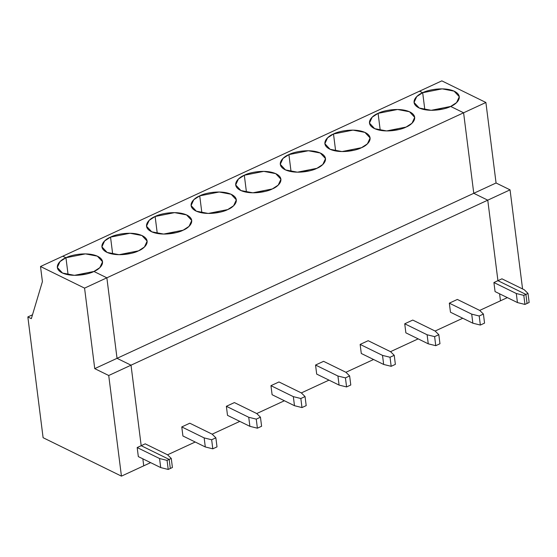 <?xml version="1.0" encoding="UTF-8"?>
<svg xmlns="http://www.w3.org/2000/svg" width="557" height="557" viewBox="0 0 557 557"><rect width="100%" height="100%" fill="white"/><g stroke="black" fill="none" stroke-linecap="round" stroke-linejoin="round"><path stroke-width="0.84" d="M27.85 316.94L43.105 437.705L121.44 476.138L108.726 375.502L94.739 368.637L84.567 288.129L40.508 266.511L42.409 281.605L31.345 318.66L27.85 316.94L31.345 318.66L42.409 281.605L40.508 266.511L84.567 288.129L94.739 368.637L108.726 375.502L121.44 476.138L43.105 437.705L27.85 316.94L32.501 314.789L27.85 316.94M141.193 445.697L169.168 459.421L170.317 468.479L168.214 469.447L160.708 467.588L138.324 456.608L137.182 447.549L141.193 445.697L131.02 365.183L141.193 445.697L137.182 447.549L159.56 458.529L167.065 460.395L169.168 459.421L141.193 445.697L145.21 443.838L167.587 454.818L145.21 443.838L141.193 445.697L131.02 365.183L108.726 375.502L131.02 365.183L117.033 358.325L131.02 365.183L141.193 445.697L169.168 459.421L167.065 460.395L159.56 458.529L160.708 467.588L168.214 469.447L167.065 460.395L168.214 469.447L170.317 468.479L169.168 459.421L141.193 445.697M142.85 458.829L143.734 465.826L121.44 476.138L143.734 465.826L142.85 458.829L143.734 465.826L150.62 462.637L143.734 465.826L142.85 458.829M62.802 256.199L65.949 257.745L68.093 274.726L65.949 257.745L62.802 256.199L40.508 266.511L62.802 256.199L65.949 257.745L60.01 261.588L57.308 267.464L62.523 273.055L74.45 275.332L93.924 271.468L106.86 277.811L117.033 358.325L94.739 368.637L117.033 358.325L106.86 277.811L84.567 288.129L106.86 277.811L93.924 271.468C89.266 274.155 72.695 277.825 62.099 272.853C51.989 267.666 60.17 259.882 65.949 257.745L68.093 274.726L65.949 257.745L62.802 256.199L441.833 80.862L485.892 102.481L496.064 182.988L510.052 189.853L522.57 288.937L510.052 189.853L496.064 182.988L485.892 102.481L463.598 112.793L450.662 106.443L456.594 102.599L459.302 96.723L454.08 91.132L442.154 88.855L422.679 92.72L419.532 91.174L422.679 92.72L424.831 109.708L422.679 92.72C427.337 90.032 443.908 86.363 454.505 91.334C464.615 96.521 456.441 104.305 450.662 106.443L463.598 112.793L473.77 193.3L463.598 112.793L485.892 102.481L441.833 80.862L62.802 256.199M137.182 447.549L138.324 456.608L160.708 467.588L159.56 458.529L137.182 447.549M500.471 300.801L499.587 293.811L500.471 300.801L507.35 297.619L479.702 310.409L500.471 300.801L499.587 293.811L500.471 300.801M527.047 303.461L525.905 294.402L497.93 280.672L487.758 200.165L473.77 193.3L496.064 182.988L473.77 193.3L487.758 200.165L510.052 189.853L487.758 200.165L497.93 280.672L501.941 278.82L524.325 289.8L528.008 293.428L525.905 294.402L527.047 303.461L529.15 302.486L528.008 293.428L529.15 302.486L524.945 304.428L517.439 302.569L495.062 291.59L493.913 282.531L497.93 280.672L525.905 294.402L528.008 293.428L524.325 289.8L501.941 278.82L497.93 280.672L487.758 200.165L131.02 365.183L117.033 358.325L106.86 277.811L93.924 271.468L99.863 267.625L102.565 261.748L97.35 256.15L85.423 253.881L65.949 257.745C70.607 255.05 87.177 251.388 97.774 256.352C107.884 261.546 99.703 269.33 93.924 271.468L106.86 277.811L463.598 112.793L450.662 106.443C446.004 109.137 429.433 112.799 418.836 107.835C408.727 102.641 416.901 94.857 422.679 92.72L419.532 91.174L422.679 92.72L424.831 109.708L422.679 92.72L416.747 96.563L414.039 102.439L419.261 108.037L431.188 110.307L450.662 106.443L463.598 112.793L106.86 277.811L117.033 358.325L473.77 193.3L463.598 112.793L473.77 193.3L117.033 358.325L131.02 365.183L487.758 200.165L473.77 193.3L487.758 200.165L497.93 280.672L525.905 294.402L527.047 303.461L525.905 294.402L497.93 280.672L493.913 282.531L516.297 293.511L523.803 295.37L525.905 294.402L523.803 295.37L516.297 293.511L517.439 302.569L524.945 304.428L523.803 295.37L524.945 304.428L527.047 303.461M432.712 110.307L443.177 108.984L432.712 110.307M75.975 275.332L86.439 274.009L75.975 275.332M462.763 318.249L435.108 331.039L462.763 318.249M418.168 338.872L390.513 351.669L418.168 338.872M373.573 359.502L345.925 372.292L373.573 359.502M328.985 380.132L301.33 392.922L328.985 380.132M284.39 400.755L256.742 413.552L284.39 400.755M239.802 421.384L212.147 434.175L239.802 421.384M195.208 442.014L167.56 454.804L195.208 442.014M181.77 426.927L189.798 423.209L181.77 426.927L204.154 437.906L211.66 439.765L215.865 437.823L212.182 434.188L189.798 423.209L212.182 434.188L215.865 437.823L211.66 439.765L204.154 437.906L205.296 446.965L182.919 435.985L181.77 426.927L182.919 435.985L205.296 446.965L212.802 448.824L205.296 446.965L204.154 437.906L181.77 426.927M226.365 406.297L234.393 402.586L226.365 406.297L248.742 417.277L256.255 419.136L260.453 417.193L256.77 413.566L234.393 402.586L256.77 413.566L260.453 417.193L256.255 419.136L248.742 417.277L249.891 426.335L227.507 415.355L226.365 406.297L227.507 415.355L249.891 426.335L257.397 428.194L249.891 426.335L248.742 417.277L226.365 406.297M270.953 385.667L278.98 381.956L270.953 385.667L293.337 396.647L300.843 398.513L305.048 396.563L301.365 392.936L278.98 381.956L301.365 392.936L305.048 396.563L300.843 398.513L293.337 396.647L294.479 405.705L272.101 394.725L270.953 385.667L272.101 394.725L294.479 405.705L301.985 407.571L294.479 405.705L293.337 396.647L270.953 385.667M315.547 365.044L323.575 361.326L315.547 365.044L337.932 376.024L345.437 377.883L349.636 375.94L345.953 372.306L323.575 361.326L345.953 372.306L349.636 375.94L345.437 377.883L337.932 376.024L339.074 385.082L316.689 374.102L315.547 365.044L316.689 374.102L339.074 385.082L346.579 386.941L339.074 385.082L337.932 376.024L315.547 365.044M360.142 344.414L368.163 340.703L360.142 344.414L382.52 355.394L390.025 357.253L394.231 355.31L390.548 351.683L368.163 340.703L390.548 351.683L394.231 355.31L390.025 357.253L382.52 355.394L383.662 364.452L361.284 353.472L360.142 344.414L361.284 353.472L383.662 364.452L391.174 366.311L383.662 364.452L382.52 355.394L360.142 344.414M404.73 323.784L412.758 320.073L404.73 323.784L427.115 334.764L434.62 336.63L438.825 334.68L435.135 331.053L412.758 320.073L435.135 331.053L438.825 334.68L434.62 336.63L427.115 334.764L428.256 343.822L405.872 332.842L404.73 323.784L405.872 332.842L428.256 343.822L435.762 345.688L428.256 343.822L427.115 334.764L404.73 323.784M449.325 303.161L457.353 299.443L449.325 303.161L471.702 314.141L479.208 316L483.413 314.057L479.73 310.423L457.353 299.443L479.73 310.423L483.413 314.057L479.208 316L471.702 314.141L472.851 323.199L450.467 312.219L449.325 303.161L450.467 312.219L472.851 323.199L480.357 325.058L472.851 323.199L471.702 314.141L449.325 303.161M170.317 468.479L169.168 459.421L171.271 458.446L167.587 454.818L171.271 458.446L169.168 459.421L170.317 468.479L172.412 467.504L170.317 468.479M110.537 237.115C115.195 234.427 131.765 230.758 142.362 235.722C152.472 240.916 144.298 248.701 138.519 250.838C133.861 253.526 117.29 257.195 106.693 252.23C96.584 247.036 104.758 239.252 110.537 237.115L104.605 240.958L101.896 246.835L107.118 252.432L119.045 254.702L138.519 250.838L144.451 246.995L147.159 241.118L141.938 235.52L130.011 233.251L110.537 237.115L112.688 254.103L110.537 237.115M155.131 216.485C159.789 213.797 176.36 210.128 186.957 215.099C197.067 220.287 188.886 228.071 183.107 230.208C178.456 232.903 161.878 236.565 151.281 231.601C141.172 226.407 149.353 218.623 155.131 216.485L149.192 220.328L146.491 226.205L151.713 231.803L163.64 234.072L183.107 230.208L189.046 226.365L191.747 220.488L186.532 214.898L174.606 212.621L155.131 216.485L157.276 233.474L155.131 216.485M199.726 195.862C204.377 193.168 220.955 189.505 231.552 194.47C241.661 199.664 233.48 207.448 227.702 209.585C223.044 212.273 206.473 215.942 195.876 210.971C185.766 205.784 193.947 198 199.726 195.862L193.787 199.705L191.079 205.582L196.301 211.173L208.227 213.449L227.702 209.585L233.634 205.742L236.342 199.866L231.12 194.268L219.193 191.998L199.726 195.862L201.871 212.844L199.726 195.862M244.314 175.232C248.972 172.545 265.543 168.875 276.14 173.84C286.249 179.034 278.068 186.818 272.289 188.955C267.639 191.643 251.061 195.312 240.464 190.348C230.354 185.154 238.535 177.37 244.314 175.232L238.382 179.076L235.674 184.952L240.896 190.55L252.822 192.819L272.289 188.955L278.228 185.112L280.937 179.236L275.715 173.638L263.788 171.368L244.314 175.232L246.459 192.221L244.314 175.232M288.909 154.602C293.56 151.915 310.138 148.246 320.735 153.217C330.844 158.404 322.663 166.188 316.884 168.325C312.226 171.02 295.656 174.682 285.059 169.718C274.949 164.524 283.13 156.74 288.909 154.602L282.97 158.446L280.268 164.322L285.483 169.92L297.41 172.19L316.884 168.325L322.816 164.482L325.525 158.606L320.303 153.015L308.376 150.738L288.909 154.602L291.053 171.591L288.909 154.602M333.497 133.979C338.155 131.285 354.725 127.623 365.322 132.587C375.432 137.781 367.258 145.565 361.472 147.702C356.821 150.39 340.25 154.059 329.653 149.088C319.537 143.901 327.718 136.117 333.497 133.979L327.565 137.823L324.856 143.699L330.078 149.29L342.005 151.567L361.472 147.702L367.411 143.859L370.12 137.983L364.898 132.385L352.971 130.115L333.497 133.979L335.648 150.961L333.497 133.979M378.092 113.35C382.743 110.662 399.32 106.993 409.917 111.957C420.027 117.151 411.846 124.935 406.067 127.073C401.409 129.76 384.838 133.429 374.241 128.465C364.132 123.271 372.313 115.487 378.092 113.35L372.153 117.193L369.451 123.069L374.666 128.667L386.593 130.937L406.067 127.073L412.006 123.229L414.707 117.353L409.492 111.755L397.566 109.485L378.092 113.35L380.236 130.338L378.092 113.35M120.57 254.702L131.034 253.379L120.57 254.702M172.412 467.504L171.271 458.446L172.412 467.504M217.007 446.881L212.802 448.824L211.66 439.765L212.802 448.824L217.007 446.881L215.865 437.823L217.007 446.881M165.157 234.072L175.622 232.749L165.157 234.072M261.602 426.251L257.397 428.194L256.255 419.136L257.397 428.194L261.602 426.251L260.453 417.193L261.602 426.251M209.752 213.449L220.217 212.126L209.752 213.449M306.19 405.621L301.985 407.571L300.843 398.513L301.985 407.571L306.19 405.621L305.048 396.563L306.19 405.621M254.34 192.819L264.805 191.497L254.34 192.819M350.785 384.998L346.579 386.941L345.437 377.883L346.579 386.941L350.785 384.998L349.636 375.94L350.785 384.998M298.935 172.19L309.4 170.867L298.935 172.19M395.373 364.369L391.174 366.311L390.025 357.253L391.174 366.311L395.373 364.369L394.231 355.31L395.373 364.369M343.523 151.567L353.994 150.244L343.523 151.567M439.967 343.739L435.762 345.688L434.62 336.63L435.762 345.688L439.967 343.739L438.825 334.68L439.967 343.739M388.118 130.937L398.582 129.614L388.118 130.937M484.555 323.116L480.357 325.058L479.208 316L480.357 325.058L484.555 323.116L483.413 314.057L484.555 323.116M493.913 282.531L495.062 291.59L517.439 302.569L516.297 293.511L493.913 282.531"/></g></svg>
